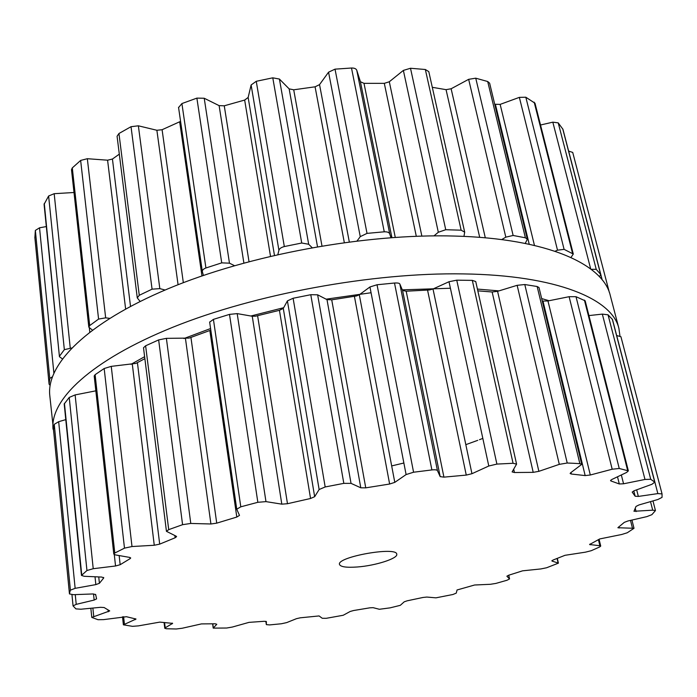 <?xml version="1.0" encoding="UTF-8"?>
<svg xmlns="http://www.w3.org/2000/svg" width="697" height="697" viewBox="0 0 697 697"><rect width="100%" height="100%" fill="white"/><g stroke="black" fill="none" stroke-linecap="round" stroke-linejoin="round"><path stroke-width="1.05" d="M477.428 289.081L498.974 290.884L477.428 289.081M541.665 298.577L549.088 300.721L541.665 298.577M482.829 438.404L479.484 439.685L482.829 438.404M477.759 440.33L465.823 444.66L477.759 440.33M403.868 463.008L391.679 465.918L403.868 463.008M95.306 390.939L95.794 390.468L95.306 390.939M130.984 364.348L144.619 356.69L130.984 364.348M183.938 338.533L210.572 328.54L183.938 338.533M250.876 316.002L283.679 307.699L250.876 316.002M326.118 299.179L371.057 292.74L326.118 299.179M402.326 289.856L450.41 288.236L402.326 289.856M463.209 273.904C557.077 275.176 612.375 299.17 618.901 328.426L619.947 335.919L618.901 328.426L610.284 295.493C603.28 264.477 547.955 238.505 454.862 236.065C547.955 238.505 603.28 264.477 610.284 295.493L618.901 328.426C612.375 299.17 557.077 275.176 463.209 273.904C372.773 272.353 255.224 293.986 172.969 327.189C90.497 360.471 49.853 400.156 53.05 429.221C49.853 400.156 90.497 360.471 172.969 327.189C255.224 293.986 372.773 272.353 463.209 273.904M53.965 434.344L49.766 395.338C46.403 364.505 86.437 323.025 167.829 288.872C249.012 254.788 365.176 233.373 454.862 236.065C365.176 233.373 249.012 254.788 167.829 288.872C86.437 323.025 46.403 364.505 49.766 395.338L53.965 434.344M69.831 592.023L70.406 590.15L75.137 588.338L95.837 584.609L99.41 583.302L103.696 577.987L101.875 577.072L84.215 576.288L81.479 575.426L86.951 570.521L93.224 568.708L115.545 565.99L120.172 564.709L130.095 558.663L130.705 557.975L129.607 557.4L115.327 554.89L113.794 554.071L114.787 553.026L124.484 548.147L131.994 546.535L154.264 545.254L159.691 544.13L175.121 537.779L176.594 536.629L176.184 536.211L166.444 531.323L168.718 529.633L182.579 524.684L190.778 523.447L210.912 523.987L216.723 523.151L236.806 517.052L239.498 515.397L236.745 509.211L240.796 506.824L257.846 502.302L265.966 501.622L281.806 504.149L287.478 503.722L310.557 498.486L314.661 496.7L319.13 489.521L325.177 486.959L343.821 483.361L351.035 483.361L360.793 487.804L365.751 487.848L389.632 484.023L394.79 482.368L406.098 474.57L413.574 472.226L431.896 469.926C435.05 469.604 436.897 469.839 437.446 470.623L440.173 476.617L443.919 477.14L466.258 475.093L471.947 473.707L488.789 466.005L496.891 464.089L513.062 463.278L516.582 464.124L512.121 471.913L514.447 472.522L533.205 472.348L538.868 471.338L559.299 464.359L567.219 463.017L573.64 463.296L579.852 463.653L581.725 464.376L570.669 472.766L570.137 473.516L571.331 474.021L585.166 475.589L590.307 475.006L612.184 469.22L619.241 468.48L628.363 470.867L626.62 472.435L611.783 479.519L610.528 480.642L610.973 480.974L619.302 483.962L623.562 483.788L644.986 479.458L650.728 479.292L654.744 482.124L651.965 484.276L634.287 490.697L632.188 492.091L635.15 496.229L638.347 496.421L657.855 493.598L662.045 493.903L662.045 497.379L657.924 499.488L638.983 504.942L636.012 506.423L633.965 511.276L652.714 510.178L655.459 510.57L651.878 514.674L646.851 516.625L627.919 520.981L624.303 522.358L617.873 527.725L634.009 528.3L627.248 532.769L621.698 534.494L599.742 538.938L589.575 544.523L599.89 545.742L600.718 546.082L599.647 546.971L591.23 550.708L585.463 552.163L564.997 555.309L552.93 560.092L552.015 561.068L558.41 563.15L546.631 567.759L540.898 568.935L522.55 570.834L508.618 575.252L506.876 576.21L509.559 578.937L507.015 580.244L495.889 583.415L490.374 584.295L474.613 585.001L457.04 589.984L456.282 593.095L452.902 594.506L435.939 597.843L426.817 597.059L423.114 597.442L407.187 600.805L404.234 601.807L400.296 605.336L390.076 607.862L379.351 609.274L373.095 607.662L369.776 607.836L353.623 610.52L350.19 611.469L343.212 615.268L326.266 618.309L322.275 618.283L319.069 615.939L300.329 617.803L296.521 618.657L286.659 622.613L281.37 623.763L269.556 624.921L266.341 624.617L266.376 621.55L264.128 621.297L248.995 622.369L232.345 627.047L226.673 628.023L213.212 628.11L216.784 624.277L215.234 623.78L201.45 623.902L182.178 628.25L176.297 628.99L166.409 628.746L164.78 628.285L165.215 627.814L172.638 623.371L159.796 622.116L138.398 625.88L132.508 626.333L123.386 624.826L136.028 619.049L126.445 616.714L103.635 619.616L98.016 619.703L91.786 617.42L109.717 610.921L104.114 607.523L100.525 607.314L80.904 609.222L75.903 608.882L73.054 605.893L76.217 604.351L94.156 600.065L96.587 598.871L95.655 594.506L92.788 593.957L73.429 594.68L69.456 593.922L69.831 592.023M357.422 566.975C375.517 565.668 398.153 558.428 396.759 554.228C396.968 546.16 336.512 556.929 339.491 564.431C340.528 566.905 346.505 567.759 357.422 566.975M70.406 590.15L54.253 424.342L53.521 429.718L69.456 593.922M54.253 424.342L58.679 421.685L65.779 419.629M81.479 575.426L64.202 403.999L69.23 397.421L75.128 394.911L95.829 390.834M113.794 554.071L94.2 375.971L95.114 374.681L104.175 368.513L111.25 366.361L135.915 363.407L144.863 358.65M166.444 531.323L143.504 347.768L145.621 345.79L158.646 339.909L166.383 338.35L189.096 338.089L210.808 330.143M209.666 322.153L213.421 319.374L229.496 314.382L237.189 313.615L252.253 316.246L255.59 316.185L279.436 310.313L283.296 308.405L287.417 300.886L293.115 298.255L310.775 294.709L317.632 294.814L326.998 299.632L331.72 299.823L356.446 295.964L359.303 294.77L369.95 286.964L377.033 284.759L394.502 283.026C397.673 282.843 399.451 283.165 399.834 283.993L402.57 290.44L406.185 291.215L429.57 289.952L433.003 288.994L448.999 281.727L456.753 280.177L472.313 280.377L475.737 281.544L516.582 464.124M533.205 472.348L492.134 291.982L477.82 290.849M492.134 291.982L497.58 291.311L517.148 285.317L524.797 284.533L537.143 286.511L538.999 287.53L581.725 464.376M585.166 475.589L542.972 301.069L542.214 300.851M542.972 301.069L547.964 300.947L569.118 296.695L576.01 296.695L585.175 300.808L628.363 470.867M644.986 479.458L602.339 314.112L588.93 315.584M602.339 314.112L608.037 314.809L612.48 319.496L654.892 482.324M657.855 493.598L616.679 335.518L620.931 336.721L662.037 493.859M34.876 237.616L35.355 230.437L39.537 227.806L46.324 226.569M62.338 358.842L59.445 356.725L44.085 204.334L48.616 195.996L54.183 193.688L74.004 192.503M92.396 330.056L88.824 327.181L71.495 169.676L72.296 167.899L80.643 160.432L87.334 158.707L107.591 160.197L112.435 159.038L119.309 154.15M140.132 301.435L137.274 297.898L117.079 136.263L118.952 133.502L131.027 126.697L138.363 125.808L156.877 130.269L162.096 129.72L180.575 121.374M178.589 107.556L181.908 103.565L196.876 98.12L204.221 98.251L219.119 105.63L224.26 105.805L244.664 100.063L248.149 97.458L251.12 84.982L256.252 81.296L272.78 77.829L279.41 79.049L289.15 88.876L293.716 89.8L315.079 86.811L319.54 84.625L328.557 72.192L335.022 69.151L351.497 68.018C354.346 67.957 356.106 68.698 356.759 70.24L360.427 81.732L364 83.335L384.308 83.344L389.309 81.758L403.371 70.406L410.498 68.262L425.344 69.5L428.794 71.643L464.69 232.153L463.949 236.396M432.297 87.308L446.054 89.66L451.125 88.763L468.654 79.327L475.746 78.186L487.708 81.523L489.625 83.178L527.333 239.245L525.233 243.436M494.722 104.262L500.15 104.384L519.352 97.371L525.817 97.214L534.991 103.217L573.291 254.039L570.974 257.498M540.524 124.998L552.826 122.167L558.219 122.864L562.941 129.293L600.753 274.479L599.472 276.744M568.621 151.11L572.716 152.408L609.361 292.487M52.327 376.842L49.783 378.454L49.104 384.134L34.85 237.337M50.097 385.389L49.104 384.134M59.445 356.725L44.277 203.454M71.652 348.003L64.342 349.659L59.654 355.958M88.824 327.181L89.695 325.569L72.296 167.899M109.638 318.329L105.665 317.849L98.582 319.078L89.695 325.569M137.274 297.898L139.278 295.293L118.952 133.502M165.084 290.022L159.822 288.619L152.068 289.168L139.278 295.293M203.419 275.428L202.339 271.63C202.147 270.218 203.341 268.998 205.92 267.979L181.908 103.565M234.462 265.662L229.47 263.17L221.724 262.865L205.92 267.979M277.859 254.544L278.913 250.301C279.349 248.655 281.152 247.409 284.324 246.555L256.252 81.296M312.09 247.635L308.675 244.255L301.723 243.018L284.324 246.555M357.117 240.918L360.253 236.64L367.023 233.382L335.022 69.151M390.947 237.66L389.745 233.922C389.231 232.432 387.401 231.726 384.256 231.805L367.023 233.382M433.97 235.865L438.317 232.258L445.74 229.722L410.498 68.262M464.69 232.153L461.135 230.184L445.74 229.722M501.666 239.594L505.813 237.154L513.131 235.473L475.746 78.186M527.333 239.245L525.39 237.79L513.131 235.473M555.047 251.251L557.504 250.179L564.1 249.352L525.817 97.214M573.291 254.039L564.1 249.352M591.143 269.295L596.24 269.338L558.219 122.864M600.753 274.479L596.24 269.338M69.465 593.844L53.521 429.613M75.137 588.338L58.679 421.685M95.837 584.609L95.019 576.767M99.41 583.302L98.739 576.933M103.696 577.987L103.644 577.43M94.156 600.065L93.52 593.949M76.217 604.351L75.259 594.611M81.741 574.938L64.438 403.345M86.951 570.521L69.23 397.421M93.224 568.708L75.128 394.911M115.545 565.99L114.291 554.594M120.172 564.709L119.152 555.561M130.095 558.663L129.956 557.469M108.227 611.8L108.026 609.919M93.712 616.279L92.867 608.054M114.787 553.026L95.114 374.681M124.484 548.147L104.175 368.513M131.994 546.535L111.25 366.361M154.264 545.254L132.317 364.209M159.691 544.13L137.44 362.78M175.121 537.779L174.842 535.584M135.227 619.659L135.113 618.666M124.415 624.042L123.596 616.662M168.718 529.633L145.621 345.79M182.579 524.684L158.646 339.909M190.778 523.447L166.383 338.35M210.912 523.987L185.463 338.55M216.723 523.151L190.952 337.557M236.806 517.052L209.849 330.544M172.298 623.737L172.22 623.109M165.215 627.814L164.57 622.526M240.796 506.824L213.421 319.374M257.846 502.302L229.496 314.382M265.966 501.622L237.189 313.615M281.806 504.149L252.253 316.246M287.478 503.722L257.62 315.819M310.557 498.486L279.436 310.313M314.661 496.7L283.296 308.405M319.13 489.521L287.417 300.886M213.317 627.884L212.768 623.824M325.177 486.959L293.115 298.255M343.821 483.361L310.775 294.709M351.035 483.361L317.632 294.814M360.793 487.804L326.998 299.632M365.751 487.848L331.72 299.823M389.632 484.023L354.416 296.408M394.79 482.368L359.303 294.77M406.098 474.57L369.95 286.964M266.341 624.59L265.853 621.306L266.341 624.617M413.574 472.226L377.033 284.759M431.896 469.926L394.502 283.026M437.446 470.623L399.834 283.993M440.173 476.617L402.57 290.44M443.919 477.14L406.185 291.215M466.258 475.093L427.575 290.196M471.947 473.707L433.003 288.994M488.789 466.005L448.999 281.727M496.891 464.089L456.753 280.177M513.062 463.278L472.313 280.377M514.447 472.522L513.698 469.133M538.868 471.338L497.58 291.311M559.299 464.359L517.148 285.317M567.219 463.017L524.797 284.533M579.852 463.653L537.143 286.511M571.331 474.021L570.982 472.54M590.307 475.006L547.964 300.947M612.184 469.22L569.118 296.695M619.241 468.48L576.01 296.695M627.622 470.37L584.408 300.093M610.973 480.974L610.772 480.155M619.302 483.962L617.498 476.792M623.562 483.788L621.341 474.953M650.728 479.292L608.037 314.809M654.744 482.124L612.314 319.191M509.498 578.841L508.723 575.225M635.15 496.229L633.791 490.888M638.347 496.421L636.675 489.834M558.088 562.915L557.077 558.489M552.015 561.068L551.911 560.623M636.082 511.581L635.289 508.462M652.714 510.178L650.51 501.622M599.89 545.742L598.418 539.661M590.22 544.793L590.037 544.026M619.128 528.03L618.823 526.81M632.388 527.908L630.497 520.389M49.783 378.454L35.355 230.437M53.869 373.008L39.537 227.806M64.342 349.659L48.616 195.996M70.249 347.986L54.183 193.688M89.774 332.033L89.355 328.209M98.582 319.078L80.643 160.432M105.665 317.849L87.334 158.707M125.626 308.989L107.591 160.197M130.513 306.358L112.435 159.038M152.068 289.168L131.027 126.697M159.822 288.619L138.363 125.808M178.075 284.724L156.877 130.269M183.337 282.686L162.096 129.72M201.956 275.934L179.678 121.836M221.724 262.865L196.876 98.12M229.47 263.17L204.221 98.251M243.88 263.013L219.119 105.63M249.012 261.619L224.26 105.805M270.497 256.235L244.664 100.063M274.452 255.311L248.149 97.458M278.913 250.301L251.12 84.982M301.723 243.018L272.78 77.829M308.675 244.255L279.41 79.049M317.492 246.686L289.15 88.876M321.97 245.936L293.716 89.8M344.309 242.556L315.079 86.811M349.293 241.894L319.54 84.625M360.253 236.64L328.557 72.192M384.256 231.805L351.497 68.018M389.745 233.922L356.759 70.24M391.897 237.59L360.427 81.732M395.26 237.355L364 83.335M416.292 236.266L384.308 83.344M421.851 236.091L389.309 81.758M438.317 232.258L403.371 70.406M461.135 230.184L425.344 69.5M479.693 237.346L446.054 89.66M485.304 237.816L451.125 88.763M505.813 237.154L468.654 79.327M525.39 237.79L487.708 81.523M529.232 244.264L495.462 104.585M534.46 245.44L500.15 104.384M557.504 250.179L519.352 97.371M572.49 253.142L534.172 102.171M590.69 268.946L552.826 122.167M600.579 274.139L562.749 128.884M602.191 279.872L568.647 151.101M95.62 594.402L95.716 595.343M71.957 594.68L73.054 605.893M90.845 608.254L91.786 617.42M122.498 616.793L123.386 624.826M209.631 321.997L236.745 509.211M164.074 622.491L164.78 628.285M212.637 623.824L213.212 628.11M508.758 575.208L509.559 578.937M620.931 336.721L662.045 493.903M557.321 558.393L558.41 563.15M652.958 500.916L655.459 510.57M599.08 539.295L600.718 546.082M631.935 520.058L634.009 528.3M34.859 237.485L49.104 384.247M178.537 107.294L202.339 271.63M572.716 152.408L609.37 292.513"/></g></svg>
